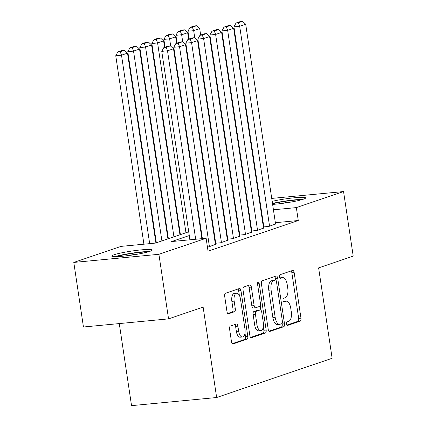 <?xml version="1.0" encoding="UTF-8"?>
<svg xmlns="http://www.w3.org/2000/svg" width="427" height="427" viewBox="0 0 427 427"><rect width="100%" height="100%" fill="white"/><g stroke="black" fill="none" stroke-linecap="round" stroke-linejoin="round"><path stroke-width="0.64" d="M286.544 323.912A1.804 0.854 84.5 0 0 287.542 325.422A1.804 0.854 84.5 0 0 287.633 325.406L300.181 321.141A2.578 1.222 84.5 0 0 300.982 318.206L294.16 272.57A2.578 1.222 84.5 0 0 292.735 270.408A2.578 1.222 84.5 0 0 292.602 270.435L280.059 274.7A1.804 0.854 84.5 0 0 279.493 276.755A1.804 0.854 84.5 0 0 280.491 278.271A1.804 0.854 84.5 0 0 280.587 278.249L282.21 277.694A8.241 3.907 84.5 0 1 282.642 277.603A8.241 3.907 84.5 0 1 287.2 284.526L287.771 288.326A8.241 3.907 84.5 0 1 285.204 297.726L283.581 298.276A1.804 0.854 84.5 0 0 283.021 300.33A1.804 0.854 84.5 0 0 284.019 301.846A1.804 0.854 84.5 0 0 284.11 301.825L285.732 301.275A8.241 3.907 84.5 0 1 286.165 301.184A8.241 3.907 84.5 0 1 290.723 308.102L291.294 311.907A8.241 3.907 84.5 0 1 288.727 321.301L287.104 321.857A1.804 0.854 84.5 0 0 286.544 323.912M114.046 254.764A20.469 2.007 171.5 0 1 136.672 250.382A20.469 2.007 171.5 0 1 152.231 250.025A20.469 2.007 171.5 0 1 149.925 251.338A20.469 2.007 171.5 0 1 127.299 255.72A20.469 2.007 171.5 0 1 111.741 256.077A20.469 2.007 171.5 0 1 114.046 254.764M272.17 201.347A20.469 2.007 171.5 0 1 293.675 197.85A20.469 2.007 171.5 0 1 305.609 197.909A20.469 2.007 171.5 0 1 303.303 199.222A20.469 2.007 171.5 0 1 272.623 204.4M230.383 326.079A2.578 1.222 84.5 0 0 229.582 329.014L231.493 341.819A2.578 1.222 84.5 0 0 232.918 343.981A2.578 1.222 84.5 0 0 233.051 343.948L246.987 339.214A2.578 1.222 84.5 0 0 247.788 336.279L240.967 290.643A2.578 1.222 84.5 0 0 239.542 288.481A2.578 1.222 84.5 0 0 239.408 288.513L225.477 293.248A2.578 1.222 84.5 0 0 224.671 296.183L226.983 311.646A2.578 1.222 84.5 0 0 228.408 313.808A2.578 1.222 84.5 0 0 228.546 313.781L234.508 311.753A2.578 1.222 84.5 0 0 235.309 308.817L234.161 301.147A6.891 3.267 84.5 0 1 236.665 293.216A6.891 3.267 84.5 0 1 240.481 299.001L244.97 329.046A6.891 3.267 84.5 0 1 242.467 336.978A6.891 3.267 84.5 0 1 238.65 331.192L237.903 326.185A2.578 1.222 84.5 0 0 236.478 324.024A2.578 1.222 84.5 0 0 236.344 324.05L230.383 326.079M271.732 198.416L343.554 191.558L353.204 256.131L318.617 267.878L332.131 358.28L216.644 397.521L203.135 307.12L168.553 318.873L158.903 254.3L73.796 262.429L121.012 246.384L155.513 243.091L188.723 231.802M343.554 191.558L296.338 207.602L273.429 209.79M189.284 235.549L171.617 241.554L206.118 238.255L208.045 251.172L298.27 220.513L296.338 207.602M206.118 238.255L158.903 254.3M268.215 329.34A2.578 1.222 84.5 0 0 269.64 331.501A2.578 1.222 84.5 0 0 269.773 331.475L283.709 326.74A2.578 1.222 84.5 0 0 284.51 323.799L277.689 278.169A2.578 1.222 84.5 0 0 276.264 276.002A2.578 1.222 84.5 0 0 276.13 276.034L262.199 280.769A2.578 1.222 84.5 0 0 261.393 283.704L268.215 329.34M265.348 332.975L251.412 337.709A2.578 1.222 84.5 0 1 251.279 337.741A2.578 1.222 84.5 0 1 249.854 335.579L243.032 289.944A2.578 1.222 84.5 0 1 243.838 287.008L249.8 284.98A2.578 1.222 84.5 0 1 249.934 284.953A2.578 1.222 84.5 0 1 251.359 287.115L254.124 305.62A2.578 1.222 84.5 0 0 255.549 307.787A2.578 1.222 84.5 0 0 255.682 307.755L259.643 306.41A2.578 1.222 84.5 0 0 260.443 303.474L257.561 284.206A1.804 0.854 84.5 0 1 258.218 282.13A1.804 0.854 84.5 0 1 259.216 283.645L266.149 330.039A2.578 1.222 84.5 0 1 265.348 332.975L263.048 333.199L250.606 337.421M263.352 226.934L268.962 226.401L275.554 224.004M251.322 231.023L256.931 230.489L263.528 228.093M239.296 235.112L244.901 234.572L251.498 232.181M227.265 239.2L232.87 238.661L239.467 236.27M215.235 243.283L220.844 242.749L227.436 240.358M207.421 246.971L208.814 246.838L215.405 244.441M298.27 220.513L275.362 222.702M263.395 223.935L262.931 224.095M251.364 228.023L250.9 228.183M239.333 232.112L238.869 232.272M227.303 236.2L226.838 236.355M215.272 240.289L214.808 240.444M263.811 226.742L263.347 226.902M251.781 230.831L251.316 230.991M239.755 234.919L239.291 235.08M227.724 239.008L227.26 239.163M215.694 243.096L215.229 243.251M119.277 323.581L131.543 405.65L216.644 397.521M259.269 199.606L259.749 199.564M168.553 318.873L83.446 327.002L73.796 262.429M235.181 207.591L235.645 207.437M247.212 203.503L247.676 203.348M236.526 213.313L236.046 213.361M200.29 227.874L200.754 227.719M212.32 223.785L212.785 223.631M224.351 219.702L224.815 219.542M236.382 215.614L236.846 215.454M261.463 211.023L260.998 211.178M249.432 215.112L248.968 215.267M237.401 219.195L236.937 219.355M225.376 223.284L224.912 223.444M213.345 227.372L212.881 227.532M201.314 231.461L200.85 231.615M286.165 301.184L283.864 301.403A8.241 3.907 84.5 0 0 283.437 301.494L285.732 301.275M282.642 277.603L280.342 277.822A8.241 3.907 84.5 0 0 279.915 277.913L282.21 277.694M286.965 325.07L297.881 321.36A2.578 1.222 84.5 0 0 298.681 318.425L291.86 272.789A2.578 1.222 84.5 0 0 291.107 270.942M275.634 280.027L275.388 278.388A2.578 1.222 84.5 0 0 274.636 276.541M268.973 331.187L281.409 326.959A2.578 1.222 84.5 0 0 282.21 324.024L282.124 323.452M281.879 323.629A1.804 0.854 84.5 0 0 282.439 321.574L276.456 281.516A1.804 0.854 84.5 0 0 275.458 280.005A1.804 0.854 84.5 0 0 275.362 280.021L273.648 280.603A8.241 3.907 84.5 0 0 271.086 290.002L275.175 317.384A8.241 3.907 84.5 0 0 279.738 324.306A8.241 3.907 84.5 0 0 280.165 324.21L281.879 323.629M273.253 280.224A1.804 0.854 84.5 0 0 273.157 280.224A1.804 0.854 84.5 0 0 273.061 280.245L275.362 280.021M279.738 324.306L277.438 324.525A8.241 3.907 84.5 0 1 272.874 317.603L268.786 290.221A8.241 3.907 84.5 0 1 271.348 280.827L273.061 280.245M253.382 307.974A2.578 1.222 84.5 0 1 253.248 308.006A2.578 1.222 84.5 0 1 251.823 305.839L249.058 287.334A2.578 1.222 84.5 0 0 248.306 285.487M260.198 305.833L260.838 310.119M263.326 326.751L263.849 330.258L266.149 330.039M256.995 324.824A6.891 3.267 84.5 0 0 260.806 330.61A6.891 3.267 84.5 0 0 263.31 322.679L261.73 312.094A2.578 1.222 84.5 0 0 260.305 309.933A2.578 1.222 84.5 0 0 260.171 309.959L256.216 311.304A2.578 1.222 84.5 0 0 255.415 314.24L256.995 324.824L254.695 325.048A6.891 3.267 84.5 0 0 258.511 330.834L260.806 330.61M258.143 310.157A2.578 1.222 84.5 0 0 258.004 310.151A2.578 1.222 84.5 0 0 257.871 310.178L260.171 309.959M254.695 325.048L253.115 314.459A2.578 1.222 84.5 0 1 253.916 311.523L257.871 310.178M263.048 333.199A2.578 1.222 84.5 0 0 263.849 330.258M242.467 336.978L240.166 337.197A6.891 3.267 84.5 0 1 236.355 331.411L235.603 326.404A2.578 1.222 84.5 0 0 234.85 324.557M236.665 293.216L234.364 293.434A6.891 3.267 84.5 0 0 231.861 301.366L234.161 301.147M227.74 313.493L232.208 311.972A2.578 1.222 84.5 0 0 233.009 309.036L231.861 301.366M239.333 295.319L238.666 290.862A2.578 1.222 84.5 0 0 237.914 289.02M232.245 343.66L244.687 339.438A2.578 1.222 84.5 0 0 245.488 336.497L244.981 333.113M194.776 37.998L193.682 30.675L199.697 28.63L200.653 35.03M192.358 27.173L196.569 25.743L194.269 25.962L190.058 27.392L192.358 27.173L193.682 30.675L187.933 31.224L189.086 38.958M199.697 28.63L196.569 25.743M190.058 27.392L187.933 31.224M269.56 226.193L239.686 26.282L233.932 26.832L263.833 226.892M275.575 224.154L245.701 24.238L239.686 26.282L238.362 22.78L242.568 21.35L240.273 21.569L236.062 22.999L238.362 22.78M233.932 26.832L236.062 22.999M242.568 21.35L245.701 24.238M272.533 203.78A17.715 1.74 171.5 0 1 301.094 199.884M291.913 201.886A16.402 1.612 -8.5 0 0 279.381 203.759M302.732 199.409A20.336 1.996 -8.5 0 0 272.479 203.428M116.635 256.648A17.715 1.74 171.5 0 1 131.564 253.467A17.715 1.74 171.5 0 1 147.721 251.999M138.535 254.001A16.402 1.612 -8.5 0 0 131.81 254.882A16.402 1.612 -8.5 0 0 126.002 255.874M149.359 251.524A20.336 1.996 -8.5 0 0 131.457 253.227A20.336 1.996 -8.5 0 0 114.927 256.67M182.745 42.086L181.651 34.763L187.666 32.719L188.622 39.119M180.327 31.262L184.539 29.831L182.238 30.05L178.027 31.481L180.327 31.262L181.651 34.763L175.903 35.313L177.061 43.047M187.666 32.719L184.539 29.831M178.027 31.481L175.903 35.313M170.72 46.175L169.626 38.852L175.636 36.807L176.597 43.207M168.297 35.35L172.508 33.92L170.208 34.139L165.996 35.569L168.297 35.35L169.626 38.852L163.872 39.396L165.03 47.135M175.636 36.807L172.508 33.92M165.996 35.569L163.872 39.396M185.958 232.742L157.595 42.935L163.61 40.891L164.566 47.296M156.271 39.439L160.477 38.008L158.182 38.227L153.971 39.658L156.271 39.439L157.595 42.935L151.841 43.485L180.413 234.631M163.61 40.891L160.477 38.008M153.971 39.658L151.841 43.485M173.933 236.83L145.564 47.023L151.58 44.979L179.948 234.786M144.241 43.522L148.452 42.092L146.151 42.316L141.94 43.746L144.241 43.522L145.564 47.023L139.816 47.573L168.382 238.72M151.58 44.979L148.452 42.092M141.94 43.746L139.816 47.573M257.534 230.281L227.655 30.365L221.907 30.915L251.802 230.975M263.55 228.237L233.67 28.326L227.655 30.365L226.331 26.869L230.543 25.439L228.242 25.657L224.031 27.088L226.331 26.869M221.907 30.915L224.031 27.088M230.543 25.439L233.67 28.326M245.504 234.37L215.624 34.454L209.876 35.003L239.777 235.063M251.519 232.325L221.64 32.409L215.624 34.454L214.301 30.957L218.512 29.527L216.211 29.746L212 31.176L214.301 30.957M209.876 35.003L212 31.176M218.512 29.527L221.64 32.409M233.473 238.458L203.599 38.542L197.845 39.092L227.746 239.152M239.488 236.414L209.609 36.498L203.599 38.542L202.27 35.041L206.481 33.61L204.181 33.834L199.969 35.265L202.27 35.041M197.845 39.092L199.969 35.265M206.481 33.61L209.609 36.498M221.442 242.547L191.568 42.631L185.814 43.18L215.715 243.241M227.458 240.502L197.584 40.586L191.568 42.631L190.245 39.129L194.45 37.699L192.15 37.918L187.944 39.348L190.245 39.129M185.814 43.18L187.944 39.348M194.45 37.699L197.584 40.586M161.902 240.919L133.534 51.112L139.549 49.068L167.918 238.874M132.21 47.61L136.421 46.18L134.121 46.399L129.909 47.829L132.21 47.61L133.534 51.112L127.785 51.662L156.351 242.803M139.549 49.068L136.421 46.18M129.909 47.829L127.785 51.662M209.417 246.635L179.537 46.719L173.789 47.269L202.382 238.613M215.432 244.591L185.553 44.675L179.537 46.719L178.214 43.218L182.425 41.787L180.125 42.006L175.913 43.437L178.214 43.218M173.789 47.269L175.913 43.437M182.425 41.787L185.553 44.675M149.669 243.646L121.508 55.2L127.518 53.156L155.887 242.963M120.179 51.699L124.39 50.269L122.09 50.487L117.879 51.918L120.179 51.699L121.508 55.2L115.754 55.75L143.92 244.196M127.518 53.156L124.39 50.269M117.879 51.918L115.754 55.75M195.673 239.253L167.507 50.808L161.758 51.352L189.919 239.803M201.902 238.661L173.522 48.763L167.507 50.808L166.183 47.306L170.394 45.876L168.094 46.095L163.883 47.525L166.183 47.306M161.758 51.352L163.883 47.525M170.394 45.876L173.522 48.763M291.86 272.789L294.16 272.57M298.681 318.425L300.982 318.206M297.881 321.36L300.181 321.141M275.388 278.388L277.689 278.169M282.21 324.024L284.51 323.799M281.409 326.959L283.709 326.74M269.506 331.496L269.773 331.475M271.348 280.827L273.648 280.603M268.786 290.221L271.086 290.002M272.874 317.603L275.175 317.384M251.145 337.736L251.412 337.709M249.058 287.334L251.359 287.115M251.823 305.839L254.124 305.62M257.524 283.806L259.216 283.645M253.916 311.523L256.216 311.304M253.115 314.459L255.415 314.24M235.603 326.404L237.903 326.185M236.355 331.411L238.65 331.192M233.009 309.036L235.309 308.817M232.208 311.972L234.508 311.753M228.274 313.808L228.546 313.781M238.666 290.862L240.967 290.643M245.488 336.497L247.788 336.279M244.687 339.438L246.987 339.214M232.784 343.975L233.051 343.948M273.157 280.224L275.458 280.005M253.248 308.006L255.549 307.787M258.004 310.151L260.305 309.933"/></g></svg>
